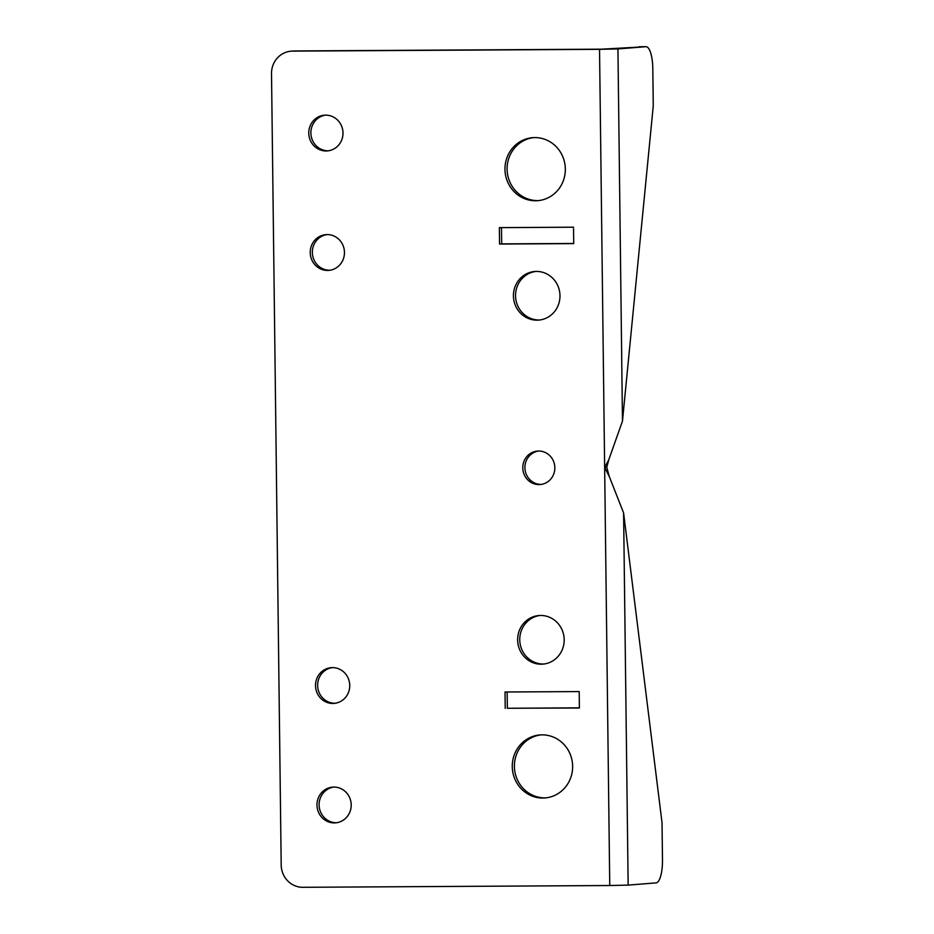 <?xml version="1.0" encoding="UTF-8"?>
<svg xmlns="http://www.w3.org/2000/svg" width="934" height="934" viewBox="0 0 934 934"><rect width="100%" height="100%" fill="white"/><g stroke="black" fill="none" stroke-linecap="round" stroke-linejoin="round"><path stroke-width="1.4" d="M538.603 451.029A16.789 16.03 -94.5 0 0 537.482 451.075A16.789 16.03 -94.5 0 0 522.795 468.494A16.789 16.03 -94.5 0 0 539.011 484.594A16.789 16.03 -94.5 0 0 540.132 484.548A16.789 16.03 -94.5 0 0 554.819 467.14A16.789 16.03 -94.5 0 0 538.603 451.029M538.544 451.029A16.789 16.03 -94.5 0 0 524.955 468.88A16.789 16.03 -94.5 0 0 541.136 484.431A16.789 16.03 -94.5 0 0 541.183 484.431M325.662 115.139A17.921 17.116 -94.5 0 0 324.472 115.186A17.921 17.116 -94.5 0 0 308.78 133.772A17.921 17.116 -94.5 0 0 326.094 150.969A17.921 17.116 -94.5 0 0 327.297 150.923A17.921 17.116 -94.5 0 0 342.976 132.324A17.921 17.116 -94.5 0 0 325.662 115.139M325.534 115.139A17.921 17.116 -94.5 0 0 310.94 134.169A17.921 17.116 -94.5 0 0 328.219 150.806A17.921 17.116 -94.5 0 0 328.348 150.806M327.122 234.586A17.921 17.116 -94.5 0 0 325.931 234.644A17.921 17.116 -94.5 0 0 310.24 253.231A17.921 17.116 -94.5 0 0 327.554 270.428A17.921 17.116 -94.5 0 0 328.756 270.381A17.921 17.116 -94.5 0 0 344.436 251.783A17.921 17.116 -94.5 0 0 327.122 234.586M326.993 234.586A17.921 17.116 -94.5 0 0 312.4 253.616A17.921 17.116 -94.5 0 0 329.679 270.253A17.921 17.116 -94.5 0 0 329.807 270.253M536.408 271.432A24.377 23.268 -94.5 0 0 534.785 271.502A24.377 23.268 -94.5 0 0 513.455 296.79A24.377 23.268 -94.5 0 0 537.003 320.164A24.377 23.268 -94.5 0 0 538.626 320.105A24.377 23.268 -94.5 0 0 559.956 294.817A24.377 23.268 -94.5 0 0 536.408 271.432M535.847 271.444A24.377 23.268 -94.5 0 0 515.603 297.175A24.377 23.268 -94.5 0 0 539.128 320A24.377 23.268 -94.5 0 0 539.689 319.988M534.773 137.578A31.604 30.18 -94.5 0 0 532.66 137.672A31.604 30.18 -94.5 0 0 505.002 170.455A31.604 30.18 -94.5 0 0 535.544 200.775A31.604 30.18 -94.5 0 0 537.645 200.682A31.604 30.18 -94.5 0 0 565.303 167.898A31.604 30.18 -94.5 0 0 534.773 137.578M533.734 137.602A31.604 30.18 -94.5 0 0 507.162 170.84A31.604 30.18 -94.5 0 0 537.669 200.6A31.604 30.18 -94.5 0 0 538.708 200.577M333.87 787.07A17.921 17.116 -94.5 0 0 332.679 787.117A17.921 17.116 -94.5 0 0 316.988 805.715A17.921 17.116 -94.5 0 0 334.314 822.912A17.921 17.116 -94.5 0 0 335.504 822.854A17.921 17.116 -94.5 0 0 351.184 804.267A17.921 17.116 -94.5 0 0 333.87 787.07M333.742 787.07A17.921 17.116 -94.5 0 0 319.148 806.1A17.921 17.116 -94.5 0 0 336.438 822.737A17.921 17.116 -94.5 0 0 336.567 822.737M332.411 667.612A17.921 17.116 -94.5 0 0 331.22 667.67A17.921 17.116 -94.5 0 0 315.529 686.256A17.921 17.116 -94.5 0 0 332.854 703.454A17.921 17.116 -94.5 0 0 334.045 703.395A17.921 17.116 -94.5 0 0 349.725 684.809A17.921 17.116 -94.5 0 0 332.411 667.612M332.282 667.612A17.921 17.116 -94.5 0 0 317.688 686.642A17.921 17.116 -94.5 0 0 334.979 703.279A17.921 17.116 -94.5 0 0 335.108 703.279M540.611 615.459A24.377 23.268 -94.5 0 0 538.988 615.529A24.377 23.268 -94.5 0 0 517.658 640.817A24.377 23.268 -94.5 0 0 541.206 664.202A24.377 23.268 -94.5 0 0 542.829 664.132A24.377 23.268 -94.5 0 0 564.159 638.844A24.377 23.268 -94.5 0 0 540.611 615.459M540.05 615.471A24.377 23.268 -94.5 0 0 519.806 641.203A24.377 23.268 -94.5 0 0 543.331 664.027A24.377 23.268 -94.5 0 0 543.892 664.027M542.07 734.86A31.604 30.18 -94.5 0 0 539.969 734.941A31.604 30.18 -94.5 0 0 512.299 767.725A31.604 30.18 -94.5 0 0 542.841 798.045A31.604 30.18 -94.5 0 0 544.942 797.963A31.604 30.18 -94.5 0 0 572.6 765.179A31.604 30.18 -94.5 0 0 542.07 734.86M541.031 734.883A31.604 30.18 -94.5 0 0 514.459 768.122A31.604 30.18 -94.5 0 0 544.966 797.881A31.604 30.18 -94.5 0 0 546.005 797.858M292.646 51.113L599.535 49.339L617.934 48.918L645.896 46.712A22.404 6.643 89.7 0 1 646.036 46.7A22.404 6.643 89.7 0 1 652.808 68.579L653.263 105.904L622.476 421.117L608.746 459.843L604.648 467.432L609.272 476.503L623.597 512.906L662.019 822.644L662.486 859.969A22.404 6.643 89.7 0 1 656.112 882.887L628.15 885.105L609.75 885.525L302.861 887.3A22.404 21.389 -94.5 0 1 281.192 865.024L271.514 73.634A22.404 21.389 -94.5 0 1 291.151 51.172L293.276 51.008A22.404 21.389 85.5 0 1 294.77 50.95L292.646 51.113A22.404 21.389 -94.5 0 0 291.151 51.172M579.395 707.844L507.349 708.264L507.15 691.989M505.224 708.427L505.025 692.001L579.197 691.58L579.395 708.007L507.349 708.264M501.476 227.616L501.675 243.879L499.55 244.043L573.721 243.622L573.523 227.195L499.351 227.627L499.55 244.043M501.675 243.879L573.721 243.459M645.896 46.712L601.659 49.175L294.77 50.95M599.535 49.339L604.648 467.432L606.773 467.269L609.272 476.503M608.828 459.691L606.773 467.269M623.597 512.906L628.15 885.105M604.648 467.432L609.75 885.525M617.934 48.918L622.476 421.117M646.036 46.7L639.195 46.735"/></g></svg>
